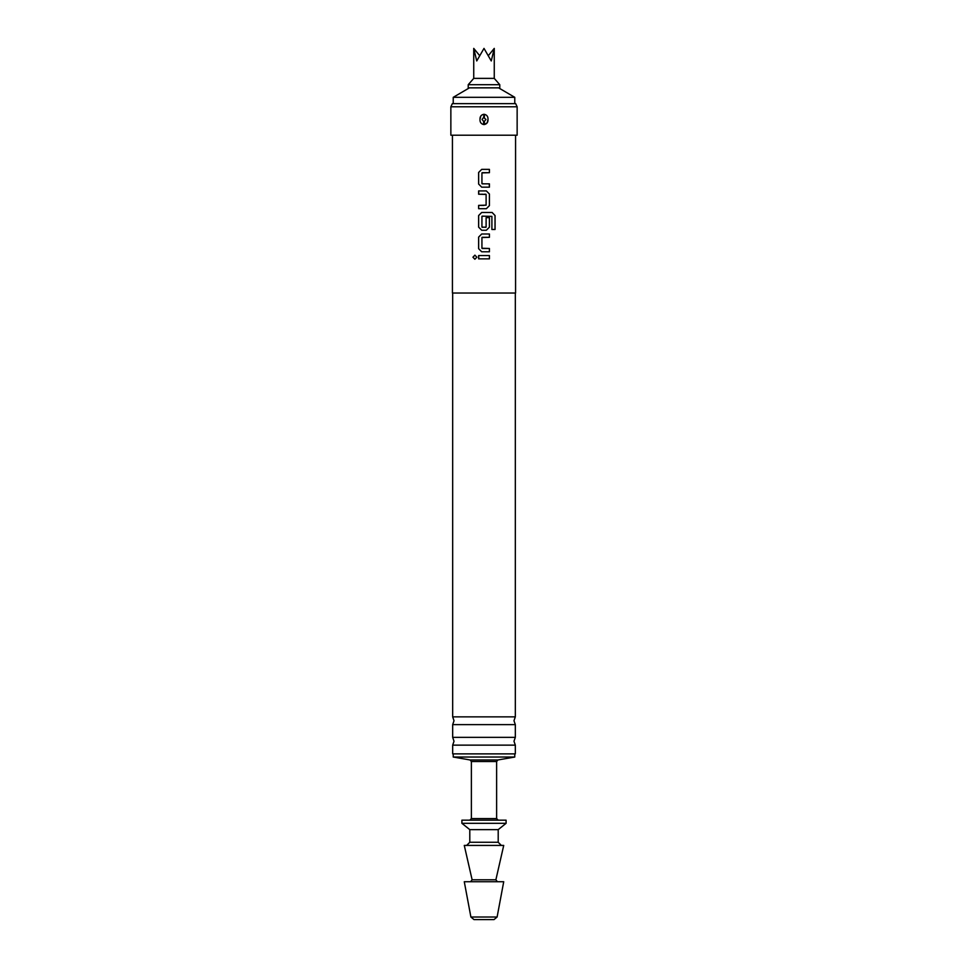 <?xml version="1.0" encoding="UTF-8"?>
<svg xmlns="http://www.w3.org/2000/svg" width="968" height="968" viewBox="0 0 968 968"><rect width="100%" height="100%" fill="white"/><g stroke="black" fill="none" stroke-linecap="round" stroke-linejoin="round"><path stroke-width="1.45" d="M472.928 257.21L474.889 255.153L476.873 257.21L474.877 259.255L472.928 257.21M474.901 259.255L472.989 257.21L474.901 255.153M484 716.852L515.327 716.852L513.984 720.736L515.327 724.633L452.673 724.633L454.016 720.736L452.673 716.852L484 716.852M484 737.362L515.327 737.362L513.984 741.258L515.327 745.142L452.673 745.142L454.016 741.258L452.673 737.362L484 737.362M482.161 183.847L489.421 183.847L489.421 187.163L481.701 187.163L478.652 184.065L478.652 172.461L481.713 169.376L489.421 169.376L489.421 172.691L482.161 172.691M489.203 183.847L489.397 187.163L484 187.163M485.089 183.847L487.436 183.847M478.845 194.229L478.652 190.914L486.347 190.914L489.397 194.011L489.397 205.615L486.335 208.701L478.652 208.701L478.652 205.385L486.118 205.168L486.118 194.447L478.628 194.229L478.628 190.914L486.347 190.914L489.421 194.011L489.421 205.615L486.347 208.701L478.628 208.701L478.628 205.385L484 205.385M482.923 194.229L480.6 194.229M489.397 217.655L489.397 227.153L486.335 230.251L481.713 230.251L478.652 227.153L478.652 215.549L481.713 212.464L492.119 212.464L495.071 215.549L495.071 229.476L491.901 229.476L491.901 216.36L482.161 216.142M482.161 227.298L486.118 227.069L486.118 217.655L489.421 217.655L489.421 227.153L486.347 230.251L481.701 230.251L478.628 227.153L478.628 215.549L481.701 212.464M482.161 248.473L489.421 248.473L489.421 251.789L481.713 251.789L478.652 248.691L478.652 237.099L481.713 234.002L489.421 234.002L489.421 237.317L482.161 237.317M484 251.789L481.701 251.789L478.628 248.691L478.628 237.099L481.701 234.002L489.397 234.002L489.397 237.317L481.931 237.535L481.931 248.256L489.397 248.473L489.397 251.789L486.178 251.789M489.397 255.552L489.397 258.855L478.628 258.855L478.628 255.552L489.421 255.552L489.421 258.855L481.725 258.855M478.809 258.855L478.652 255.552M468.222 87.858L499.778 87.858L499.778 84.7L468.222 84.7L468.222 87.858M468.222 84.7L473.739 78.384L494.261 78.384L494.261 48.4L491.26 60.96L484 48.4L476.74 60.96L473.739 48.4L479.414 55.345M498.605 87.858L514.77 97.32L453.23 97.32L453.23 103.636M470.896 917.023L464.277 881.727L503.723 881.727L497.104 917.023L494.007 919.6L473.993 919.6L470.896 917.023L497.104 917.023M495.882 879.791L472.118 879.791L464.277 845.427L503.723 845.427L495.882 879.791L497.419 881.727M501.363 845.427L498.205 842.269L469.795 842.269L469.795 829.636L498.205 829.636L506.095 823.32L506.095 820.174L461.905 820.174L461.905 823.32L506.095 823.32M471.38 761.526L471.38 818.589L496.62 818.589L496.62 761.526L471.38 761.526L470.061 759.965L453.23 757.036L514.77 757.036L514.77 753.878M487.206 122.803L484.399 124.533C486.94 123.904 488.138 122.198 488.005 119.427L487.219 122.779M482.064 119.427L483.601 117.455L485.936 119.427L484.399 121.387L484.399 124.533L483.601 124.533L483.601 121.387L482.064 119.427M488.005 119.427C488.138 116.644 486.94 114.938 484.399 114.321L483.601 114.321C481.06 114.938 479.862 116.644 479.995 119.427C479.862 122.198 481.06 123.904 483.601 124.533M450.858 106.795L450.858 135.205L517.142 135.205L517.142 106.795L450.858 106.795L452.334 103.636L515.666 103.636L517.142 106.795M452.673 745.142L452.673 753.878L515.327 753.878L515.327 745.142M452.431 135.205L452.431 293.026L515.569 293.026L515.569 135.205M484 216.142L481.931 216.36L481.931 227.069L485.9 227.298M481.713 187.163L478.628 184.065L478.628 172.461L481.701 169.376M484 169.376L489.397 169.376L489.397 172.691L481.931 172.909L481.931 183.63L484 183.847M484 114.309L483.601 117.455M479.995 119.427L480.769 116.075M483.601 121.387L484.399 121.387M488.586 55.345L494.261 48.4M485.634 212.464L492.083 212.464L495.023 215.549L495.023 229.476L491.865 229.476M485.888 194.229L484 194.229M470.061 759.965L497.939 759.965L514.77 757.036M484.399 114.321L484.399 117.455M472.118 879.791L470.581 881.727M473.739 78.384L473.739 48.4M514.77 97.32L514.77 103.636M469.795 829.636L461.905 823.32M453.23 757.036L453.23 753.878M496.62 818.589L498.205 820.174M496.62 761.526L497.939 759.965M515.327 737.362L515.327 724.633M515.327 716.852L515.327 293.026M452.673 716.852L452.673 293.026M452.673 737.362L452.673 724.633M471.38 818.589L469.795 820.174M498.205 842.269L498.205 829.636M469.795 842.269L466.636 845.427M469.395 87.858L453.23 97.32M494.261 78.384L499.778 84.7"/></g></svg>
